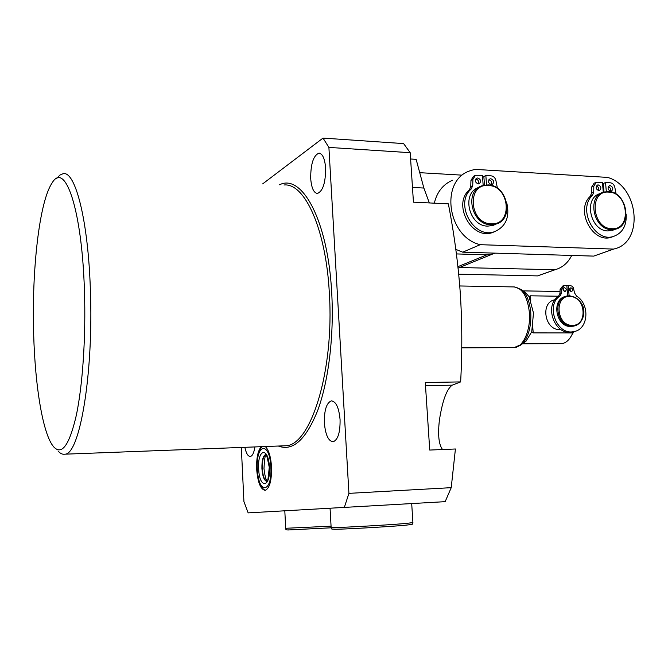 <?xml version="1.0" encoding="UTF-8"?>
<svg xmlns="http://www.w3.org/2000/svg" width="668" height="668" viewBox="0 0 668 668"><rect width="100%" height="100%" fill="white"/><g stroke="black" fill="none" stroke-linecap="round" stroke-linejoin="round"><path stroke-width="1" d="M261.313 446.683C257.898 450.524 256.353 458.006 256.662 469.136C257.748 482.496 260.595 489.56 265.196 490.337C269.63 488.383 271.742 480.593 271.525 466.949C270.782 456.503 268.695 449.698 265.254 446.533M262.649 183.9L323.011 138.092L403.614 143.595L410.194 152.696L413.442 202.179L448.345 203.84C454.065 233.107 458.031 262.557 460.219 292.2C462.164 321.742 462.306 351.635 460.636 381.904L452.186 385.169C446.641 389.194 442.375 400.917 439.377 420.347C437.74 434.935 438.792 444.663 442.55 449.522M340.07 419.596C338.926 407.655 336.029 401.41 331.37 400.875C326.493 402.837 324.164 410.21 324.381 422.986C325.466 434.918 328.38 441.181 333.123 441.782C337.95 439.853 340.262 432.463 340.07 419.596M325.617 168.06C324.823 158.625 322.602 153.665 318.953 153.156C313.409 155.477 310.662 163.919 310.695 178.481C311.463 187.933 313.701 192.918 317.409 193.453C322.894 191.215 325.625 182.748 325.617 168.06M33.659 334.05C35.095 386.655 42.927 434.542 53.674 446.834C61.873 455.668 69.447 445.055 76.386 415.003C82.707 384.91 85.98 336.346 84.427 290.455C81.939 208.491 64.879 160.571 52.012 183.099C39.22 202.003 31.663 270.849 33.659 334.05M56.663 178.523L59.853 175.099L63.143 173.688C75.259 170.616 88.168 219.972 90.372 289.653C93.67 374.03 79.626 454.708 64.913 454.182C62.55 454.624 60.245 453.547 57.999 450.95M410.194 152.696L328.898 147.411L348.921 493.36L451.226 487.665L455.417 448.988L429.733 450.057L425.291 382.514L460.636 381.904M451.226 487.665L445.164 501.66L248.154 512.882L243.929 501.635L241.323 447.451M410.611 159.001L416.139 159.343L423.863 188.042L429.324 202.938M461.864 175.133L419.78 172.686M244.864 447.318C246.183 453.405 248.012 456.461 250.333 456.469C252.479 455.968 253.999 452.787 254.9 446.934M328.898 147.411L323.011 138.092M344.22 507.78L348.921 493.36M457.931 266.666L486.897 254.817L456.419 253.924M460.093 267.267L458.089 268.152M486.897 254.817L492.466 254.099L494.955 253.139M565.537 296.433C550.983 299.297 555.876 327.27 570.831 326.502L574.255 325.959M564.485 287.708L564.143 287.741C562.506 289.194 562.715 290.446 564.786 291.498L565.12 291.457C566.765 290.012 566.548 288.76 564.485 287.708M570.981 287.825L570.647 287.858C569.019 289.302 569.228 290.547 571.29 291.599L571.616 291.565C573.253 290.129 573.044 288.877 570.981 287.825M555.033 299.74L554.757 299.823C540.086 302.295 544.67 330.309 559.659 329.541L560.786 329.483M522.81 343.277L525.95 341.29L531.736 331.804L533.481 312.991L529.064 296.592L525.298 292.492M529.064 296.592L530.375 295.815L558.707 296.225M532.713 326.46L533.206 332.898L572.768 332.923L573.386 331.704M560.577 343.661L561.479 343.653C565.637 343.285 569.144 340.271 572.008 334.618L572.768 332.923M533.206 332.898L531.736 331.804M567.658 295.882L566.831 285.478L565.028 285.445L564.276 285.528L561.755 289.077L561.688 292.751L560.16 295.866C545.138 305.026 556.87 335.787 573.779 331.595C588.408 329.691 590.328 304.199 576.576 296.108L574.563 292.951L573.319 287.649L571.9 286.121L570.08 285.537L568.284 285.503L569.103 295.749M563.817 285.679L562.59 286.079L560.076 289.628L560.001 293.285L558.481 296.4C543.476 305.543 555.183 336.229 572.067 332.054L573.779 331.595M570.764 291.498L569.796 288.467M564.276 291.398L563.291 288.351M568.284 285.503L566.873 285.971M598.252 184.911L597.501 185.011C595.338 187.207 595.739 189.069 598.728 190.589L599.463 190.489C601.643 188.301 601.242 186.439 598.252 184.911M610.193 185.595L609.466 185.687C607.304 187.875 607.713 189.729 610.677 191.248L611.387 191.157C613.558 188.977 613.166 187.123 610.193 185.595M478.271 183.925C479.14 181.446 478.33 179.809 475.833 179.032L475.775 179.032M477.804 177.989L476.835 178.147C474.589 180.502 475.057 182.431 478.23 183.925L479.181 183.775C481.444 181.429 480.985 179.5 477.804 177.989M491.306 184.652L492.232 184.51C494.487 182.18 494.036 180.251 490.88 178.74L489.936 178.89C487.698 181.228 488.149 183.149 491.306 184.652C492.149 182.172 491.347 180.552 488.876 179.775L488.867 179.775M495.873 224.172L493.184 225.375L487.824 226.118C468.894 226.419 461.054 193.035 478.705 187.424M614.218 229.683L608.08 230.919C590.278 231.22 583.181 198.012 600.064 193.611L601.359 193.06M613.533 249.081L613.95 248.98C644.328 242.668 638.95 185.829 607.479 177.396L474.806 169.363L469.554 170.95C439.577 181.086 447.502 237.165 480.217 244.688L613.533 249.081L597.818 254.667M497.41 188.226L495.932 180.611C495.238 177.797 493.61 176.202 491.063 175.818L485.845 175.509L483.849 176.552L484.475 185.119M474.773 175.659L473.52 176.327L470.957 180.343L470.756 186.623L469.362 189.912C452.002 204.341 471.925 240.605 492.625 232.497L495.297 231.387M616.096 194.096L614.836 187.374C614.159 184.677 612.656 183.157 610.327 182.798L605.55 182.514L603.321 183.491L604.031 191.992M595.789 182.464L594.111 183.207L591.597 187.149L591.506 193.161L590.278 196.308C575.023 209.794 592.491 243.762 611.237 237.265L613.583 236.405M458.707 274.164L537.498 275.901L541.481 274.531M452.428 180.268C442.993 184.426 436.964 192.058 434.334 203.172M455.818 249.381L462.732 252.17L593.635 256.103M480.217 244.688L462.732 252.17M459.475 267.517L555.05 269.747C562.481 267.618 568.042 262.85 571.716 255.443M554.657 269.847L537.498 275.901M485.845 175.509L486.521 184.894M483.173 185.403L482.438 175.308L475.491 175.275L472.919 179.3L472.727 185.604L471.324 188.902C453.931 203.364 473.904 239.737 494.654 231.612C505.751 226.661 509.834 217.259 506.895 203.414M605.55 182.514L606.319 191.574M603.279 192.225L602.444 182.331L596.332 182.23L593.81 186.172L593.718 192.2L592.491 195.365C577.21 208.875 594.72 242.943 613.5 236.43C622.492 233.132 626.726 225.759 626.183 214.311M610.26 191.182C610.97 189.086 610.335 187.566 608.356 186.631M598.344 190.53C599.079 188.401 598.428 186.865 596.399 185.938M270.841 467.049C272.41 493.56 258.132 494.679 257.305 469.045C255.619 443.61 269.713 440.554 270.841 467.049M267.167 481.444C264.52 480.551 262.891 476.267 262.29 468.594C262.132 460.836 263.309 456.144 265.831 454.532M261.914 468.61C261.781 460.427 263.058 455.718 265.764 454.465L265.705 454.432C265.889 452.086 267.075 456.369 269.262 467.291C268.194 478.756 267.45 483.465 267.025 481.428L267.116 481.453C264.319 481.002 262.591 476.718 261.914 468.61M269.413 467.258C270.665 488.225 259.343 489.268 258.666 468.844C257.33 448.562 268.536 446.291 269.413 467.258M282.739 445.873L285.67 445.756C310.628 445.681 334.451 370.89 329.341 293.093C325.992 228.815 304.608 182.681 284.025 184.994M279.575 184.769C302.011 173.254 327.996 220.615 331.712 292.801C334.15 335.612 328.581 380.935 317.784 410.261C305.969 439.694 292.834 451.626 278.364 446.04M423.863 188.042L412.473 187.441M452.186 385.169L425.499 385.661M575.716 325.533L571.9 326.209C556.745 326.969 552.06 298.512 566.898 296.024L569.47 295.757M572.267 325.324C588.191 326.034 585.727 295.924 569.954 296.383C553.939 295.406 556.327 325.976 572.267 325.324M521.065 289.336L521.424 289.603C526.609 293.995 529.724 301.627 530.768 312.499C531.377 326.894 528.371 337.49 521.766 344.304L519.679 345.832M513.091 347.611L514.076 347.611C523.094 347.535 530.943 329.95 529.373 312.407C527.411 296.258 522.184 287.766 513.692 286.923L459.759 285.971M530.375 295.815L530.743 300.625M561.755 289.077L560.076 289.628M561.688 292.751L560.001 293.285M560.16 295.866L558.481 296.4M617.775 228.331L611.487 229.633C593.627 229.934 586.496 196.584 603.429 192.175L608.264 191.557M611.871 228.698C631.878 230.318 628.58 192.334 608.782 192.125C588.633 190.063 591.815 228.765 611.871 228.698M499.138 222.678L496.232 224.014L490.863 224.749C471.867 225.041 463.993 191.516 481.695 185.888L487.957 184.927M491.205 223.772C513.099 225.5 510.093 185.796 488.417 185.512C466.364 183.299 469.212 223.797 491.205 223.772M472.919 179.3L470.957 180.343M472.727 185.604L470.756 186.623M471.324 188.902L469.362 189.912M593.81 186.172L591.597 187.149M593.718 192.2L591.506 193.161M592.491 195.365L590.278 196.308M411.705 503.689L412.916 522.685C410.486 524.906 416.314 523.929 404.733 525.29C388.667 526.726 346.993 529.114 336.204 529.24C328.998 528.998 332.973 529.315 331.136 527.453C326.326 528.43 385.027 525.315 405.935 523.462L412.907 522.601M404.591 525.307C387.59 526.843 340.029 529.499 334.025 529.248M284.81 510.936L285.704 528.279L331.069 526.184M289.486 529.899L288.209 529.899M285.712 528.346C285.37 529.649 286.622 530.167 289.469 529.899L331.169 527.795L289.636 529.899M257.205 469.07C258.599 486.145 263.401 490.212 265.781 490.178M266.114 454.833C265.188 454.524 264.478 459.1 263.985 468.569C264.929 476.242 265.989 480.409 267.167 481.069M331.37 400.875L331.929 400.858M318.953 153.156L319.446 153.189M64.913 454.182L282.781 445.865M257.197 469.061C256.696 454.223 260.72 447.092 262.624 446.633M492.466 254.099L458.081 268.085M572.91 326.31L573.987 326.017C585.452 324.222 590.454 300.633 569.528 295.749L566.898 296.024M525.95 341.29L521.766 344.304L514.076 347.611L461.738 347.861M522.476 343.786L561.479 343.653M523.136 290.881L560.034 291.482M573.987 331.562L572.008 334.618M525.641 292.751L521.424 289.603L514.602 286.939M612.214 230.435L615.629 229.149C633.114 225.158 626.576 191.566 608.381 191.532L603.429 192.175M493.184 225.375L496.232 224.014C514.602 218.945 507.446 184.969 488.058 184.902L481.695 185.888M613.95 248.98L594.044 255.994M555.05 269.747L537.882 275.8M494.654 231.612L492.625 232.497M613.5 236.43L611.237 237.265M331.136 527.453L330.075 508.532"/></g></svg>
